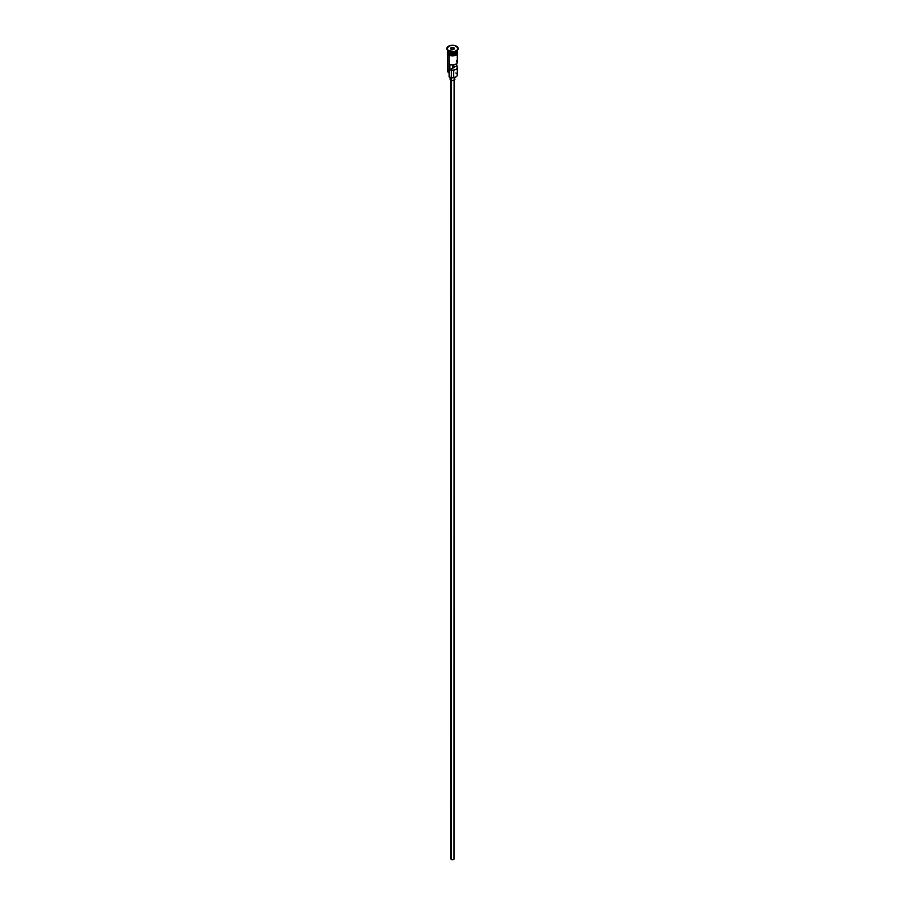 <?xml version="1.0" encoding="UTF-8"?>
<svg xmlns="http://www.w3.org/2000/svg" width="905" height="905" viewBox="0 0 905 905"><rect width="100%" height="100%" fill="white"/><g stroke="black" fill="none" stroke-linecap="round" stroke-linejoin="round"><path stroke-width="1.36" d="M455.894 73.034A4.797 2.772 180 0 1 455.894 76.948A4.797 2.772 180 0 1 449.106 76.948L449.333 77.083A4.48 2.591 0 0 0 455.668 77.083A4.48 2.591 0 0 0 455.781 77.016M455.894 76.948L452.5 77.841L449.106 76.948A4.797 2.772 0 0 0 454.333 77.547A4.797 2.772 0 0 0 457.297 74.991L457.297 67.423A4.797 2.772 180 0 1 454.774 69.855A4.797 2.772 180 0 1 449.853 69.73L449.853 64.504A4.797 2.772 0 0 0 454.774 64.64A4.797 2.772 0 0 0 457.297 62.196L457.297 53.056M456.505 60.669L457.274 62.468L455.894 64.153L452.986 64.956L449.853 64.504L449.853 69.73L452.67 68.101L452.67 64.968L452.67 68.101A1.199 0.69 180 0 0 453.688 67.513L456.505 65.895L456.505 63.723L457.274 67.694L455.894 69.38L452.986 70.171L449.853 69.73L453.348 67.909L453.348 64.922L453.348 67.909L453.688 64.877L453.688 67.513L456.505 65.895A4.797 2.772 180 0 1 457.297 67.423M451.369 80.398L451.369 859.479A1.595 0.928 0 0 0 453.111 859.682A1.595 0.928 0 0 0 454.095 858.822L453.111 859.682L451.369 859.479L451.369 80.398M450.803 77.649L450.803 80.149A2.398 1.38 0 0 0 453.416 80.455A2.398 1.38 0 0 0 454.898 79.176L453.416 80.455L451.165 80.319L450.803 77.649M447.726 50.431A4.797 2.772 0 0 0 449.106 52.66A4.797 2.772 0 0 0 454.333 53.259A4.797 2.772 0 0 0 457.297 50.703L457.297 49.402M448.088 51.8A4.638 2.681 0 0 0 449.219 52.852L449.219 52.728A4.638 2.681 180 0 0 455.837 52.694A4.638 2.681 180 0 1 449.219 52.728L449.106 53.056A4.797 2.772 180 0 1 447.715 50.895A4.797 2.772 180 0 0 447.704 51.099L447.704 52.4A4.797 2.772 0 0 0 449.106 54.357A4.797 2.772 0 0 0 454.333 54.956A4.797 2.772 0 0 0 457.297 52.4L457.206 51.857M448.541 51.031L449.106 51.359A4.797 2.772 0 0 0 455.894 51.359A4.797 2.772 0 0 0 456.154 51.189A4.797 2.772 180 0 1 449.106 51.359L449.106 52.66L448.541 51.031A5.6 3.235 0 0 0 454.638 51.732A5.6 3.235 0 0 0 458.1 48.746A5.6 3.235 0 0 0 458.088 48.61A5.6 3.235 180 0 1 456.459 51.031A5.6 3.235 180 0 1 448.541 51.031L448.541 51.031A5.6 3.235 180 0 1 446.912 48.61A5.6 3.235 0 0 0 446.9 48.746A5.6 3.235 0 0 0 448.541 51.031L449.106 51.359M447.704 53.056L447.704 71.076A4.797 2.772 0 0 0 449.106 73.034L449.106 55.205L449.333 77.083M456.912 51.8A4.638 2.681 0 0 1 449.219 52.852L449.106 53.056A4.797 2.772 180 0 0 454.491 53.61A4.797 2.772 180 0 0 457.285 50.895A4.797 2.772 180 0 1 457.297 51.099A4.797 2.772 180 0 1 454.333 53.655A4.797 2.772 180 0 1 449.106 53.056L449.106 54.357L449.106 53.056A4.797 2.772 180 0 1 447.704 51.099M456.459 46.2A5.6 3.235 180 0 1 458.1 48.485A5.6 3.235 180 0 1 454.638 51.472A5.6 3.235 180 0 1 448.541 50.771L454.638 51.472L457.67 49.718L457.987 47.852L454.638 45.499L449.389 45.793L446.9 48.485L448.541 50.771A5.6 3.235 180 0 1 446.9 48.485A5.6 3.235 180 0 1 450.362 45.499A5.6 3.235 180 0 1 456.459 46.2M457.07 51.415A4.876 2.817 180 0 1 455.136 54.775A4.876 2.817 180 0 1 449.05 54.391L449.05 55.047A4.876 2.817 0 0 0 454.627 55.59A4.876 2.817 0 0 0 457.342 52.728M449.785 55.397L449.05 54.391A4.876 2.817 180 0 1 447.704 51.89L448.439 53.961L452.5 55.216L456.561 53.961L457.285 51.845M453.02 47.354L454.457 48.18L453.937 49.311L451.98 49.617L450.543 48.791L451.063 47.648L453.02 47.354L451.063 47.648L450.543 48.791L451.98 49.617L453.937 49.311L454.457 48.18L453.02 47.354L452.975 49.458L452.975 47.58L454.287 48.338L453.824 49.334L454.457 48.18L453.02 47.354M447.704 49.402L447.704 50.703A4.797 2.772 0 0 0 449.106 52.66A4.797 2.772 0 0 0 454.548 53.203A4.797 2.772 0 0 0 457.274 50.431M447.794 51.857L449.106 54.357L453.439 55.114L456.493 53.938L457.297 51.099M450.633 55.658L454.367 55.658M455.215 55.397L456.561 54.617M457.002 54.13L457.376 53.056M447.624 53.056L447.998 54.13M449.106 69.119A4.797 2.772 180 0 0 449.106 73.034L449.106 76.948M449.219 52.852A4.638 2.681 0 0 0 456.72 52.083M450.102 77.434L450.102 79.176A2.398 1.38 0 0 0 450.803 80.149L450.283 78.645M454.717 78.645L454.898 77.434M450.905 79.176L450.905 858.822A1.595 0.928 0 0 0 451.369 859.479L451.018 858.472M453.982 858.472L454.095 79.176M450.713 48.893L451.199 47.863L451.199 49.164L451.199 47.863L452.975 47.58L451.063 47.648L450.713 48.893M451.301 70.104L451.301 76.45M451.301 77.751L451.301 79.787M456.459 51.031L455.894 51.359M457.297 51.37L457.489 53.791L456.211 55.024L452.783 55.94L448.846 55.069L447.523 53.802L447.704 51.37M453.699 70.104L453.699 76.45"/></g></svg>

